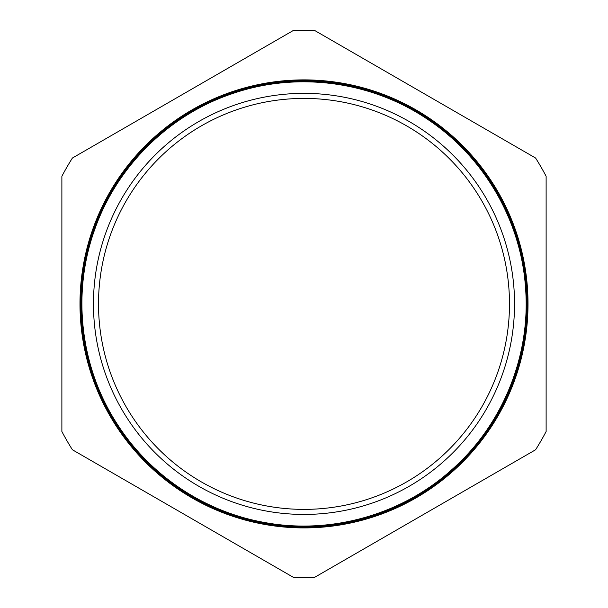 <?xml version="1.0" encoding="UTF-8"?>
<svg xmlns="http://www.w3.org/2000/svg" width="608" height="608" viewBox="0 0 608 608"><rect width="100%" height="100%" fill="white"/><g stroke="black" fill="none" stroke-linecap="round" stroke-linejoin="round"><path stroke-width="0.91" d="M293.474 30.4L72.405 158.034A273.699 273.699 0 0 0 61.879 176.267L61.879 431.528A273.699 273.699 0 0 0 72.405 449.768L293.474 577.395A273.699 273.699 0 0 0 314.526 577.395L535.595 449.768A273.699 273.699 0 0 0 546.121 431.528L546.121 176.267A273.699 273.699 0 0 0 535.595 158.034L314.526 30.4A273.699 273.699 0 0 0 293.474 30.4M304 98.412A205.489 205.489 0 0 1 509.489 303.901A205.489 205.489 0 0 1 304 509.382A205.489 205.489 0 0 1 98.511 303.901A205.489 205.489 0 0 1 304 98.412M304 93.358A210.543 210.543 0 0 1 514.543 303.901A210.543 210.543 0 0 1 304 514.436A210.543 210.543 0 0 1 93.457 303.901A210.543 210.543 0 0 1 304 93.358M527.174 303.901A223.174 223.174 0 0 1 304 527.068A223.174 223.174 0 0 1 80.826 303.901A223.174 223.174 0 0 1 304 80.727A223.174 223.174 0 0 1 527.174 303.901A223.174 223.174 0 0 1 304 527.068A223.174 223.174 0 0 1 80.826 303.901A223.174 223.174 0 0 1 304 80.727A223.174 223.174 0 0 1 527.174 303.901M304 81.571A222.33 222.33 0 0 1 526.33 303.901A222.33 222.33 0 0 1 304 526.232A222.33 222.33 0 0 1 81.67 303.901A222.33 222.33 0 0 1 304 81.571M304 79.884A224.018 224.018 0 0 1 528.018 303.901A224.018 224.018 0 0 1 304 527.911A224.018 224.018 0 0 1 79.982 303.901A224.018 224.018 0 0 1 304 79.884M264.168 522.416C330.623 534.956 402.177 514.748 452.253 469.3C502.884 424.475 530.776 355.558 525.555 288.131C521.178 220.651 483.808 156.37 427.34 119.168C371.328 81.274 297.639 71.402 233.632 93.222C169.358 114.251 116.394 166.425 94.4 230.379C71.622 294.052 80.393 367.878 117.443 424.452C150.085 475.479 204.531 511.822 264.168 522.416"/></g></svg>
